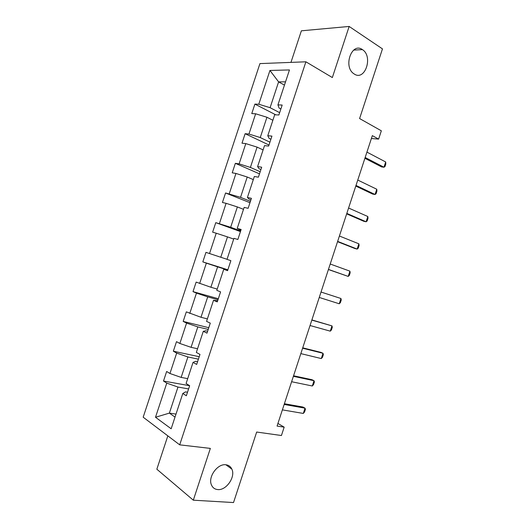 <?xml version="1.0" encoding="UTF-8"?>
<svg xmlns="http://www.w3.org/2000/svg" width="529" height="529" viewBox="0 0 529 529"><rect width="100%" height="100%" fill="white"/><g stroke="black" fill="none" stroke-linecap="round" stroke-linejoin="round"><path stroke-width="0.79" d="M225.896 464.773C228.667 465.11 230.651 466.558 231.841 469.111C235.782 476.788 226.326 490.628 217.743 489.57C214.781 489.292 212.684 487.751 211.461 484.961C207.718 477.059 217.571 463.404 225.896 464.773L231.841 469.111M362.339 49.567L362.411 49.614C373.408 56.319 365.096 81.354 354.298 74.047L353.709 73.65C342.964 66.548 351.831 41.864 362.339 49.567M167.832 435.863L156.842 469.216L193.316 500.189L210.35 448.4L179.701 444.843L305.894 61.8L332.344 77.551L349.153 26.45L301.371 30.814L290.963 62.382M349.153 26.45L382.467 48.886L359.594 118.549L381.343 130.808L378.625 139.101L372.33 135.636L277.064 426.076L284.172 427.148L277.917 423.464M193.316 500.189L233.527 502.55L256.671 432.041L281.428 435.519L284.172 427.148M305.894 61.8L259.931 63.599L143.18 417.202L179.701 444.843M188.602 388.927L177.969 387.056L169.373 413.116L155.506 417.255L166.767 383.135L163.501 381.032L189.653 385.727M176.005 414.095L169.373 413.116L175.013 417.097M177.969 387.056L166.767 383.135M198.408 359.171L187.894 356.963L181.149 377.408L169.941 373.5L166.655 371.47L163.501 381.032M169.941 373.5L176.679 353.094L173.347 351.203L199.221 356.705M208.208 329.441L197.806 326.902L191.068 347.328L179.853 343.473L176.501 341.648L173.347 351.203M179.853 343.473L186.578 323.08L183.179 321.407L208.776 327.702M217.994 299.738L207.712 296.868L200.98 317.274L186.327 311.859L183.179 321.407M189.752 313.466L196.471 293.099L193.006 291.631L218.332 298.726M227.774 270.061L217.604 266.861L210.879 287.247L196.153 282.096L193.006 291.631M199.645 283.491L206.356 263.144L202.819 261.888L227.867 269.783M233.706 239.068L227.49 236.886L220.772 257.253L205.966 252.359L202.819 261.888M209.524 253.55L216.235 233.216L212.632 232.171L215.772 222.656L240.457 231.596M243.512 209.325L237.369 206.938L230.657 227.285L215.772 222.656M219.396 223.628L226.101 203.315L222.425 202.488L225.566 192.979L249.979 202.713M253.305 179.609L247.235 177.017L240.53 197.343L225.566 192.979M229.262 193.74L235.954 173.446L232.218 172.824L235.352 163.329L259.488 173.849M263.098 149.919L257.094 147.122L250.396 167.428L239.115 163.878L235.352 163.329M239.115 163.878L245.8 143.604L241.998 143.194L245.125 133.705L268.99 145.019M272.871 120.255L266.94 117.259L260.248 137.547L248.954 134.049L245.125 133.705M248.954 134.049L255.639 113.788L251.764 113.59L254.899 104.107L275.801 114.833M284.457 85.116L278.604 81.883L270.094 107.691L258.793 104.239L254.899 104.107M258.793 104.239L269.942 70.456L289.462 69.94L277.937 104.894L282.169 105.04L278.889 114.991L274.683 114.773L267.773 135.728L271.932 136.105L268.646 146.064L264.513 145.62L257.597 166.595L261.683 167.197L258.397 177.169L254.337 176.494L247.413 197.489L251.42 198.322L248.134 208.3L244.147 207.401L237.217 228.416L241.151 229.474L237.858 239.472L233.944 238.334L227.014 259.375L230.875 260.665L227.576 270.663L223.741 269.301L216.797 290.361L220.586 291.882L217.287 301.894L213.518 300.3L206.568 321.381L210.284 323.126L206.984 333.151L203.288 331.326L196.332 352.426L199.975 354.404L196.669 364.435L193.052 362.385L186.089 383.505L189.66 385.714L186.347 395.758L182.803 393.47L171.165 428.781L155.506 417.255M193.052 362.385L195.611 361.307L197.568 361.71M187.696 378.632L181.149 377.408M187.894 356.963L176.679 353.094M203.288 331.326L205.682 330.757L207.619 331.227M197.548 348.756L191.068 347.328M197.806 326.902L186.578 323.08M213.518 300.3L217.657 300.776M207.388 318.908L200.98 317.274M207.712 296.868L196.471 293.099M223.741 269.301L227.682 270.352M217.214 289.085L210.879 287.247M217.604 266.861L206.356 263.144M227.04 259.296L220.772 257.253M227.49 236.886L216.235 233.216M237.217 228.416L240.907 230.227M240.675 230.922L230.657 227.285M237.369 206.938L226.101 203.315M247.413 197.489L249.073 199.129L250.911 199.869M250.435 201.311L240.53 197.343M247.235 177.017L235.954 173.446M257.597 166.595L259.091 168.738L260.909 169.544M260.189 171.727L250.396 167.428M257.094 147.122L245.8 143.604M267.773 135.728L269.096 138.38L270.894 139.246M269.929 142.175L260.248 137.547M266.94 117.259L255.639 113.788M277.937 104.894L279.094 108.048L280.873 108.981M371.384 138.519L378.625 139.101M279.662 112.651L270.094 107.691M285.541 81.836L278.604 81.883L269.942 70.456M182.803 393.47L185.534 391.877L187.517 392.22M366.928 152.114L385.694 161.98L385.82 163.977L384.967 166.589L383.981 167.217L381.627 166.933L364.898 158.303M385.694 161.98L383.981 167.217L365.162 157.49M357.763 180.058L376.767 189.237L376.919 191.148L376.059 193.759L375.048 194.48L372.72 194.103L355.786 186.076M376.767 189.237L375.048 194.48L355.997 185.428M348.591 208.016L367.827 216.52L368.012 218.332L367.152 220.95L366.101 221.77L363.813 221.294L346.674 213.868M367.827 216.52L366.101 221.77L346.826 213.399M339.406 236.007L358.88 243.829L359.092 245.549L358.239 248.167L357.154 249.08L354.893 248.511L337.548 241.687M358.88 243.829L357.154 249.08L337.641 241.389M330.222 264.017L349.92 271.159L350.172 272.779L349.312 275.404L348.201 276.416L328.41 269.526M349.92 271.159L348.201 276.416L328.449 269.406M339.234 303.772L340.96 298.508L321.03 292.034L340.96 298.508L341.238 300.042L340.378 302.661L339.234 303.772L319.252 297.45M311.819 320.118L331.987 325.89L332.298 327.325L331.438 329.951L330.261 331.154L310.047 325.52M330.261 331.154L331.987 325.89L311.885 319.919M302.608 348.208L323.007 353.286L323.351 354.628L322.492 357.254L321.282 358.563L300.836 353.61M321.282 358.563L323.007 353.286L320.858 352.36L302.727 347.831M293.383 376.317L314.021 380.715L314.398 381.958L313.538 384.59L312.295 385.991L291.611 381.726M312.295 385.991L314.021 380.715L311.905 379.69L293.562 375.769M284.152 404.454L305.028 408.163L305.431 409.314L304.572 411.946L303.302 413.44L282.38 409.869M303.302 413.44L305.028 408.163L302.938 407.039L284.39 403.726M362.411 49.614L353.65 50.09"/></g></svg>
